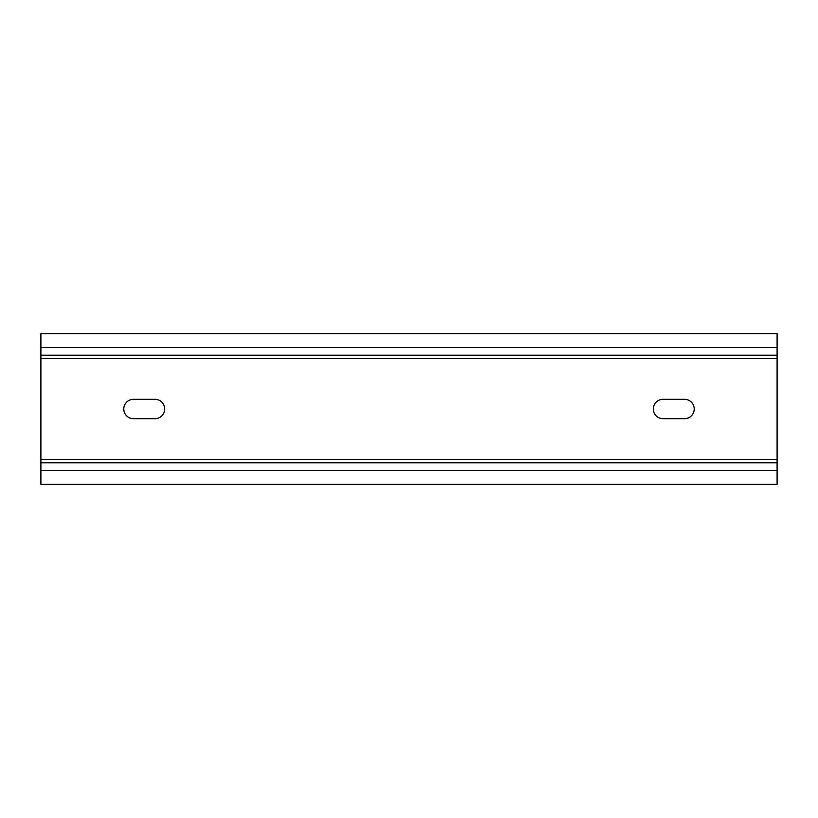 <?xml version="1.0" encoding="UTF-8"?>
<svg xmlns="http://www.w3.org/2000/svg" width="818" height="818" viewBox="0 0 818 818"><rect width="100%" height="100%" fill="white"/><g stroke="black" fill="none" stroke-linecap="round" stroke-linejoin="round"><path stroke-width="1.23" d="M663.009 399.317L684.533 399.317A9.683 9.683 0 0 1 694.226 409A9.683 9.683 0 0 1 684.533 418.683L663.009 418.683A9.683 9.683 0 0 1 653.326 409A9.683 9.683 0 0 1 663.009 399.317M133.467 418.683A9.683 9.683 0 0 1 123.774 409A9.683 9.683 0 0 1 133.467 399.317L154.991 399.317A9.683 9.683 0 0 1 164.674 409A9.683 9.683 0 0 1 154.991 418.683L133.467 418.683M40.9 462.814L40.9 484.338L777.1 484.338L777.1 333.662L40.9 333.662L40.9 462.814L777.1 462.814M40.9 355.186L777.1 355.186M40.9 470.565L777.1 470.565M40.9 459.368L777.1 459.368M40.9 358.632L777.1 358.632M40.9 347.435L777.1 347.435"/></g></svg>

